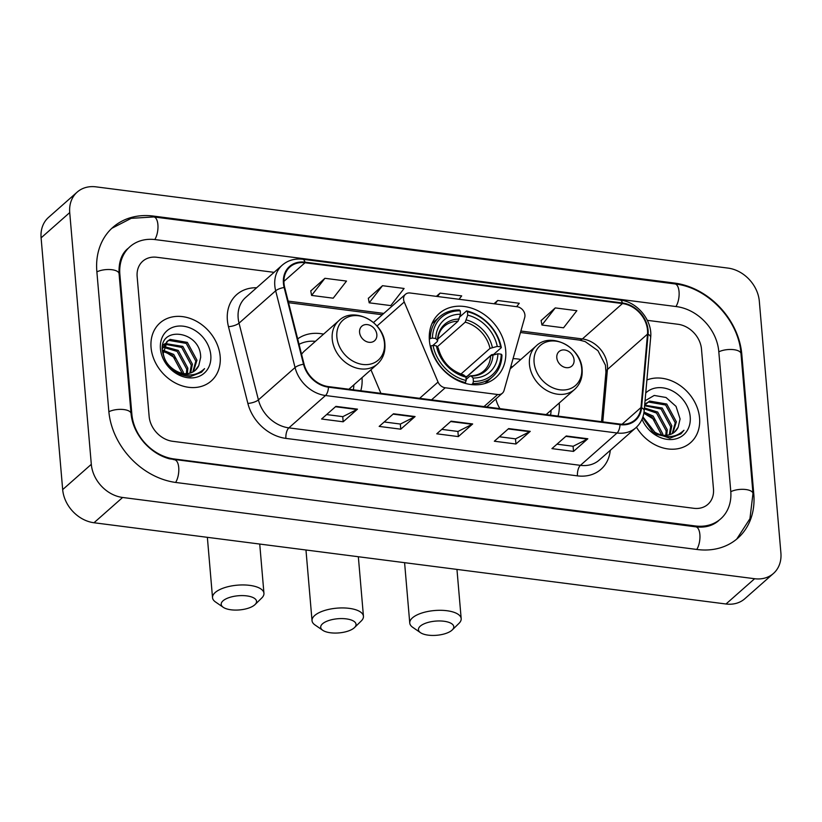 <?xml version="1.0" encoding="UTF-8"?>
<svg xmlns="http://www.w3.org/2000/svg" width="822" height="822" viewBox="0 0 822 822"><rect width="100%" height="100%" fill="white"/><g stroke="black" fill="none" stroke-linecap="round" stroke-linejoin="round"><path stroke-width="1.23" d="M403.592 299.434A8.066 6.494 48.6 0 0 404.239 302.003L438.044 382.055A8.066 6.494 48.6 0 0 445.226 387.768L497.68 394.509A8.066 6.494 48.6 0 0 502.386 393.193A8.066 6.494 48.6 0 0 504.03 390.542L524.713 317.487A8.066 6.494 48.6 0 0 517.1 306.74L410.157 292.992A8.066 6.494 48.6 0 0 405.452 294.307A8.066 6.494 48.6 0 0 403.592 299.434M558.015 416.107A42.734 34.442 48.6 0 0 559.227 403.027M429.392 340.596A42.734 34.442 48.6 0 0 455.265 379.25A42.734 34.442 48.6 0 0 495.82 377.545A42.734 34.442 48.6 0 0 505.694 350.408A42.734 34.442 48.6 0 0 479.812 311.754A42.734 34.442 48.6 0 0 439.256 313.47A42.734 34.442 48.6 0 0 429.392 340.596M360.786 390.748A42.734 34.442 48.6 0 0 361.999 377.668M323.57 334.143A42.734 34.442 48.6 0 0 297.687 338.89M520.799 359.502A42.734 34.442 48.6 0 0 513.051 358.669M370.948 369.756L380.915 393.337M151.063 347.531A38.706 31.195 48.6 0 0 174.5 382.538A38.706 31.195 48.6 0 0 211.233 380.987A38.706 31.195 48.6 0 0 220.162 356.409A38.706 31.195 48.6 0 0 196.725 321.402A38.706 31.195 48.6 0 0 159.992 322.954A38.706 31.195 48.6 0 0 151.063 347.531A38.706 31.195 48.6 0 0 174.5 382.538A38.706 31.195 48.6 0 0 211.233 380.987A38.706 31.195 48.6 0 0 220.162 356.409A38.706 31.195 48.6 0 0 196.725 321.402A38.706 31.195 48.6 0 0 159.992 322.954A38.706 31.195 48.6 0 0 151.063 347.531M636.464 427.193A38.706 31.195 48.6 0 0 690.634 442.616A38.706 31.195 48.6 0 0 699.563 418.038A38.706 31.195 48.6 0 0 646.893 380A38.706 31.195 48.6 0 1 699.563 418.038A38.706 31.195 48.6 0 1 690.634 442.616A38.706 31.195 48.6 0 1 636.464 427.193M284.001 283.333A25.801 20.797 -131.4 0 1 289.95 266.955A25.801 20.797 -131.4 0 1 305.013 262.742L622.46 303.554A25.801 20.797 -131.4 0 1 647.51 334.112L640.996 407.527A25.801 20.797 -131.4 0 1 635.046 419.867A25.801 20.797 -131.4 0 1 619.983 424.07L328.43 386.597A25.801 20.797 -131.4 0 1 304.078 364.218L284.7 287.474A25.801 20.797 -131.4 0 1 284.001 283.333M283.426 283.261A26.448 21.31 48.6 0 0 284.135 287.495L303.524 364.238A26.448 21.31 48.6 0 0 328.481 387.183L620.035 424.666A26.448 21.31 48.6 0 0 641.571 407.702L648.085 334.287A26.448 21.31 48.6 0 0 622.408 302.958L304.962 262.156A26.448 21.31 48.6 0 0 283.426 283.261M555.261 307.911L541.945 325.029L563.543 327.803L576.859 310.685L555.261 307.911L541.112 320.57M324.916 278.298L311.6 295.417L333.198 298.191L346.514 281.073L324.916 278.298L310.778 290.957M382.507 285.696L369.191 302.815L390.779 305.599L404.095 288.471L382.507 285.696L368.359 298.355M701.495 349.134A24.187 19.492 48.6 0 0 678.006 324.279L647.325 320.333L678.006 324.279A24.187 19.492 48.6 0 1 701.495 349.134L713.475 488.987L701.495 349.134M274.096 272.349L156.848 257.276A24.187 19.492 48.6 0 0 142.73 261.232A24.187 19.492 48.6 0 0 137.151 276.582L149.142 416.435A24.187 19.492 48.6 0 0 172.63 441.291L693.778 508.294A24.187 19.492 48.6 0 0 707.896 504.348A24.187 19.492 48.6 0 0 713.475 488.987A24.187 19.492 48.6 0 1 707.896 504.348L707.896 504.348A24.187 19.492 48.6 0 1 693.778 508.294L172.63 441.291A24.187 19.492 48.6 0 1 149.142 416.435L137.151 276.582A24.187 19.492 48.6 0 1 142.73 261.232L142.73 261.232A24.187 19.492 48.6 0 1 156.848 257.276L274.096 272.349M587.833 438.763L573.52 451.401L551.932 448.617L566.245 435.979L587.833 438.763A6.453 2.815 -82.7 0 1 587.329 439.112L565.834 436.348M415.079 416.548L400.766 429.187L379.168 426.413L393.481 413.774L415.079 416.548A6.453 2.815 -82.7 0 1 414.576 416.898L393.07 414.134M357.488 409.151L343.175 421.789L321.587 419.004L335.9 406.376L357.488 409.151A6.453 2.815 -82.7 0 1 356.984 409.5L335.489 406.736M530.252 431.355L515.939 443.993L494.341 441.219L508.654 428.581L530.252 431.355A6.453 2.815 -82.7 0 1 529.748 431.704L508.243 428.94M472.66 423.957L458.347 436.595L436.759 433.811L451.073 421.172L472.66 423.957A6.453 2.815 -82.7 0 1 472.157 424.306L450.662 421.542M516.627 306.678L519.268 303.277L497.68 300.503L493.981 303.77M459.036 299.28L461.687 295.879L440.089 293.105L436.39 296.362M458.347 436.595L457.905 431.447M441.794 429.372L457.988 431.458L472.157 424.306M515.939 443.993L515.497 438.845M499.375 436.77L515.569 438.856L529.748 431.704M343.175 421.789L342.733 416.641M326.622 414.565L342.815 416.651L356.984 409.5M400.766 429.187L400.324 424.039M384.203 421.963L400.406 424.049L414.576 416.898M573.52 451.401L573.078 446.254M556.956 444.178L573.16 446.264L587.329 439.112M440.089 293.105L437.448 296.506M369.191 302.815L368.328 298.211M311.6 295.417L310.747 290.803M497.68 300.503L495.029 303.904M541.945 325.029L541.092 320.416M730.758 491.207L718.767 351.354A43.545 35.089 48.6 0 0 676.485 306.606L155.337 239.613A43.545 35.089 48.6 0 0 129.927 246.723A43.545 35.089 48.6 0 0 119.868 274.363L131.859 414.216A43.545 35.089 48.6 0 0 174.141 458.964L695.289 525.957A43.545 35.089 48.6 0 0 720.699 518.857A43.545 35.089 48.6 0 0 730.758 491.207M759.323 301.242A32.253 25.996 48.6 0 0 728.004 268.095L95.999 186.851A32.253 25.996 48.6 0 0 77.176 192.112A32.253 25.996 48.6 0 0 69.726 212.59L91.314 464.327A32.253 25.996 48.6 0 0 122.622 497.474L754.627 578.719A32.253 25.996 48.6 0 0 773.451 573.458A32.253 25.996 48.6 0 0 780.9 552.98L759.323 301.242M77.176 192.112L48.549 217.388A32.253 25.996 48.6 0 0 41.1 237.866L62.678 489.604A32.253 25.996 48.6 0 0 93.996 522.751L726.001 603.995A32.253 25.996 48.6 0 0 744.824 598.735L773.451 573.458M741.804 354.313A69.346 55.886 48.6 0 0 674.472 283.056L153.313 216.063A69.346 55.886 48.6 0 0 112.85 227.375A69.346 55.886 48.6 0 0 96.842 271.404L108.823 411.257A69.346 55.886 48.6 0 0 176.155 482.514L697.313 549.517A69.346 55.886 48.6 0 0 737.786 538.194A69.346 55.886 48.6 0 0 753.795 494.166L741.804 354.313L741.105 354.929M163.855 346.504L178.261 350.419L187.868 368.174L187.344 373.609M163.599 347.357L177.131 351.415L186.738 369.181L186.419 373.671M165.284 343.555L182.813 346.401L192.42 364.167L190.653 372.931M164.873 344.233L181.672 347.408L191.279 365.163L189.882 373.157M175.363 370.537A20.16 16.245 48.6 0 0 195.379 370.239A20.16 16.245 48.6 0 0 198.78 365.564L200.681 357.313C200.702 330.506 158.903 325.296 162.366 350.922C165.417 366.52 174.778 375.068 190.457 376.579L201.503 372.222L204.565 368.636C196.253 376.363 186.512 376.99 175.363 370.537C168.51 366.407 164.472 360.735 163.239 353.522L167.287 341.253L170.113 339.404L187.354 342.394L196.961 360.149L193.447 371.657M166.743 341.777L168.983 340.411L186.214 343.391L195.821 361.156L192.8 372.017M198.78 365.564L195.246 370.352M183.768 374.298L176.155 372.5M163.136 350.264L173.719 354.426L183.327 372.191L183.347 373.496M163.105 351.374L172.589 355.433L182.196 373.291M162.499 346.853L163.023 346.699M162.797 345.219L164.606 343.925M162.766 345.374L164.153 344.562M162.324 348.939L167.287 341.253M160.424 348.733A28.225 22.749 48.6 0 0 187.817 377.73A28.225 22.749 48.6 0 0 210.802 355.207A28.225 22.749 48.6 0 0 183.409 326.211A28.225 22.749 48.6 0 0 160.424 348.733M165.171 351.785L176.185 358.772M204.565 368.636L201.503 372.222M330.495 632.776A17.735 7.11 175.1 0 0 354.529 627.556A17.735 7.11 175.1 0 0 346.237 618.874A17.735 7.11 175.1 0 0 325.707 621.761A17.735 7.11 175.1 0 0 322.738 630.289A17.735 7.11 175.1 0 0 330.495 632.776M322.738 630.289L315.001 624.956A25.801 10.337 -4.9 0 1 312.031 620.672A25.801 10.337 -4.9 0 1 349.186 608.352A25.801 10.337 -4.9 0 1 363.447 616.264A25.801 10.337 -4.9 0 1 361.238 620.99L354.529 627.556M473.41 381.439L472.825 383.555A39.99 32.233 48.6 0 0 492.584 376.753A39.99 32.233 48.6 0 0 501.944 355.012L501.215 354.2A38.377 30.938 48.6 0 1 473.41 381.439L473.123 378.038A34.668 27.948 48.6 0 0 497.885 353.768L490.642 355.762L465.961 377.555M466.115 379.425L469.845 376.137L471.212 376.106L473.123 378.038M501.317 347.655A39.99 32.233 48.6 0 0 466.598 310.911L467.441 311.754A38.377 30.938 48.6 0 1 500.577 346.833L501.317 347.655L493.652 354.416L491.566 354.724L466.875 376.527A38.305 30.866 -131.4 0 1 466.906 376.712M484.908 383.514A39.99 32.233 48.6 0 0 484.918 383.514L492.584 376.753M459.786 316.922L466.598 310.911M472.825 383.555L471.633 384.604M464.892 383.278L466.208 380.514A38.377 30.938 48.6 0 1 433.06 345.435L430.903 345.877A39.99 32.233 48.6 0 0 465.622 382.631M430.903 345.877L430.296 346.411M500.577 346.833L497.248 346.411A34.668 27.948 48.6 0 0 467.728 315.165L467.441 311.754M497.885 353.768L501.215 354.2M433.06 345.435L436.4 345.867A34.668 27.948 48.6 0 0 465.92 377.113L466.208 380.514M467.728 315.165L465.221 322.162L437.273 346.843M460.916 374.082L490.004 348.394L497.248 346.411M437.859 348.97L438.064 347.716L436.4 345.867M465.92 377.113L464.009 375.181L462.652 375.212M469.845 376.137L471.212 376.106A31.02 24.999 48.6 0 0 492.974 354.775M431.982 323.549A39.99 32.233 48.6 0 0 431.971 323.56L439.636 316.789A39.99 32.233 48.6 0 0 430.276 338.52L432.434 338.078A38.377 30.938 48.6 0 1 460.238 310.829L459.395 309.986A39.99 32.233 48.6 0 0 439.636 316.789M429.3 339.373L430.276 338.52M460.238 310.829L460.526 314.24A34.668 27.948 48.6 0 0 435.763 338.5L432.434 338.078M437.797 339.096L458.018 321.238L460.526 314.24M435.763 338.5L437.438 340.359L437.232 341.613L432.855 345.476M459.2 319.039A31.02 24.999 48.6 0 0 437.438 340.359L437.232 341.613M434.15 345.579L434.057 344.418M466.875 376.527L465.118 376.301M230.992 609.79A17.735 7.11 175.1 0 0 255.026 604.581A17.735 7.11 175.1 0 0 246.744 595.888A17.735 7.11 175.1 0 0 226.204 598.776A17.735 7.11 175.1 0 0 223.245 607.304A17.735 7.11 175.1 0 0 230.992 609.79M223.245 607.304L215.508 601.971A25.801 10.337 -4.9 0 1 212.528 597.686A25.801 10.337 -4.9 0 1 249.693 585.367A25.801 10.337 -4.9 0 1 263.944 593.279A25.801 10.337 -4.9 0 1 261.745 598.005L255.026 604.581M376.846 334.564A9.679 7.799 48.6 0 0 367.455 324.628A9.679 7.799 48.6 0 0 359.574 332.345A9.679 7.799 48.6 0 0 368.965 342.291A9.679 7.799 48.6 0 0 376.846 334.564M348.908 389.227L377.349 364.115A29.027 23.396 48.6 0 1 349.802 365.276A29.027 23.396 48.6 0 1 332.222 339.013A29.027 23.396 48.6 0 1 338.921 320.59L304.623 350.871A29.027 23.396 48.6 0 0 301.582 354.303M315.422 341.336A38.305 30.866 48.6 0 0 299.064 344.346M353.326 389.792A38.305 30.866 48.6 0 0 353.85 384.86M428.231 635.149A17.735 7.11 175.1 0 0 452.264 629.929A17.735 7.11 175.1 0 0 443.972 621.247A17.735 7.11 175.1 0 0 423.433 624.134A17.735 7.11 175.1 0 0 420.474 632.663A17.735 7.11 175.1 0 0 428.231 635.149M420.474 632.663L412.736 627.33A25.801 10.337 -4.9 0 1 409.757 623.045A25.801 10.337 -4.9 0 1 446.921 610.725A25.801 10.337 -4.9 0 1 461.183 618.637A25.801 10.337 -4.9 0 1 458.974 623.364L452.264 629.929M574.075 359.923A9.679 7.799 48.6 0 0 564.683 349.977A9.679 7.799 48.6 0 0 556.802 357.704A9.679 7.799 48.6 0 0 566.194 367.65A9.679 7.799 48.6 0 0 574.075 359.923M512.661 366.694A38.305 30.866 48.6 0 0 510.811 366.571M550.565 415.151A38.305 30.866 48.6 0 0 551.079 410.219M495.851 398.958A29.027 23.396 48.6 0 0 499.94 408.637M644.407 407.948L657.672 412.048L667.279 429.814L666.745 435.239M644.335 408.863L656.531 413.055L666.139 430.81L665.82 435.3M644.695 405.184L662.213 408.031L671.821 425.796L670.064 434.561M644.612 405.729L661.073 409.037L670.68 426.803L669.283 434.787M644.654 405.246L649.524 401.044L666.755 404.023L676.362 421.778L672.848 433.286M646.143 403.407L648.383 402.04L665.625 405.02L675.232 422.785L672.201 433.656M642.681 417.607L653.182 432.506L669.868 438.208L680.904 433.862L683.966 430.266C675.653 437.992 665.912 438.619 654.774 432.167A20.16 16.245 48.6 0 0 674.78 431.869A20.16 16.245 48.6 0 0 678.181 427.193L674.646 431.982M654.774 432.167L642.938 416.857M663.169 435.927L655.555 434.129M644.016 412.058L653.12 416.055L662.727 433.821L662.748 435.126M643.842 413.24L651.99 417.062L661.597 434.92M644.695 404.732L646.698 402.883M678.181 427.193L680.082 418.943L676.033 406.387L666.026 397.488L654.22 395.444L645.044 400.807M642.044 419.23A28.225 22.749 48.6 0 0 671.502 439.534A28.225 22.749 48.6 0 0 690.213 416.836A28.225 22.749 48.6 0 0 672.694 391.077A28.225 22.749 48.6 0 0 645.732 392.998M643.842 413.189L655.596 420.412M683.966 430.266L680.904 433.852M404.239 302.003L377.021 326.026M445.226 387.768L431.55 399.852M438.044 382.055L419.631 398.321M497.68 394.509L483.994 406.592M647.51 334.112L607.427 369.499A25.801 20.797 48.6 0 0 607.427 365.451A25.801 20.797 48.6 0 0 582.377 338.941L520.871 331.03M602.783 421.861L607.427 369.499A14.519 6.823 -174.9 0 0 605.927 372.161L605.454 365.204L597.964 350.696L585.161 341.572L579.387 340.082A14.519 6.329 -82.7 0 0 582.377 338.941L622.46 303.554M305.013 262.742L283.909 281.371M610.273 450.343A40.319 32.49 -131.4 0 1 577.465 475.866L285.912 438.393A8.066 3.514 -82.7 0 1 288.861 427.872L325.502 395.516A32.253 25.996 -131.4 0 1 295.057 367.537L275.678 290.793A32.253 25.996 -131.4 0 1 274.805 285.624A32.253 25.996 -131.4 0 1 282.244 265.146L245.603 297.502A32.253 25.996 48.6 0 0 238.164 317.98A32.253 25.996 48.6 0 0 239.038 323.149L258.416 399.893A32.253 25.996 48.6 0 0 288.861 427.872L580.414 465.344A32.253 25.996 48.6 0 0 599.228 460.084L635.879 427.728A32.253 25.996 -131.4 0 1 617.055 432.999L325.502 395.516A8.066 3.514 -82.7 0 0 328.481 387.183M284.135 287.495A8.066 2.569 -14.2 0 0 275.678 290.793L239.038 323.149A8.066 2.569 165.8 0 1 228.475 326.673A40.319 32.49 -131.4 0 1 256.639 287.762M620.035 424.666A8.066 3.514 97.3 0 1 617.055 432.999L580.414 465.344A8.066 3.514 -82.7 0 0 577.465 475.866M641.571 407.702A8.066 3.791 5.1 0 1 644.16 410.836L650.664 337.421C652.647 320.529 637.307 301.787 620.178 300.061L302.732 259.249A8.066 3.514 97.3 0 1 304.962 262.156M285.912 438.393A40.319 32.49 -131.4 0 1 247.864 403.417A8.066 2.569 165.8 0 0 258.416 399.893L295.057 367.537A8.066 2.569 -14.2 0 1 303.524 364.238M648.085 334.287A8.066 3.791 5.1 0 1 650.664 337.421M622.408 302.958A8.066 3.514 -82.7 0 0 620.178 300.061M247.864 403.417L228.475 326.673M640.996 407.527L622.059 424.244M383.812 313.408L288.142 301.109M111.813 228.321L131.222 218.333L153.827 216.936L674.975 283.929A12.905 5.62 97.3 0 1 679.116 292.683A12.905 5.62 97.3 0 1 675.951 306.544M674.975 283.929C707.948 287.505 738.783 320.148 740.992 353.635A12.905 5.168 175.1 0 0 733.861 349.679A12.905 5.168 175.1 0 0 718.808 351.837M740.992 353.635L752.983 493.488A12.905 5.168 175.1 0 0 745.852 489.532A12.905 5.168 175.1 0 0 730.789 491.69M696.779 549.445A12.905 5.62 -82.7 0 0 699.943 535.584A12.905 5.62 -82.7 0 0 695.802 526.84L169.527 458.83C160.115 456.302 151.68 450.939 144.23 442.76C136.411 433.636 132.013 423.895 131.047 413.528L119.067 273.675C118.594 262.187 121.502 253.834 127.78 248.614M175.631 482.442A12.905 5.62 -82.7 0 0 178.795 468.581A12.905 5.62 -82.7 0 0 174.644 459.837M108.874 411.73A12.905 5.168 -4.9 0 1 123.927 409.572A12.905 5.168 -4.9 0 1 131.047 413.528M96.883 271.877A12.905 5.168 -4.9 0 1 111.936 269.719A12.905 5.168 -4.9 0 1 119.067 273.675M153.827 216.936A12.905 5.62 97.3 0 1 157.968 225.69A12.905 5.62 97.3 0 1 154.803 239.551M726.001 603.995L754.627 578.719M93.996 522.751L122.622 497.474M62.678 489.604L91.314 464.327M41.1 237.866L69.726 212.59M673.67 283.765L674.472 283.056M753.075 494.793L753.795 494.166M152.502 216.782L153.313 216.063M694.487 526.666L695.289 525.957M173.36 459.652L174.141 458.964M131.181 414.812L131.859 414.216M119.169 274.98L119.868 274.363M470.564 375.808C475.887 375.685 480.254 374.092 483.685 371.051A29.839 24.044 48.6 0 0 490.642 355.762M492.337 347.418A31.02 24.999 48.6 0 0 466.393 319.964M438.064 347.716A31.02 24.999 48.6 0 0 464.009 375.181M490.004 348.394A29.839 24.044 48.6 0 0 465.221 322.162M458.018 321.238A29.839 24.044 48.6 0 0 444.188 326.324C440.243 329.786 438.064 334.646 437.643 340.894M384.47 343.175A26.664 21.495 48.6 0 0 358.577 315.771A26.664 21.495 48.6 0 0 336.866 337.051A26.664 21.495 48.6 0 0 362.759 364.454A26.664 21.495 48.6 0 0 384.47 343.175M581.709 368.533A26.664 21.495 48.6 0 0 555.816 341.13A26.664 21.495 48.6 0 0 534.095 362.41A26.664 21.495 48.6 0 0 559.988 389.813A26.664 21.495 48.6 0 0 581.709 368.533M536.16 345.949A29.027 23.396 48.6 0 0 529.46 364.372A29.027 23.396 48.6 0 0 547.031 390.635A29.027 23.396 48.6 0 0 574.578 389.464C580.168 384.295 582.675 377.617 582.12 369.427C581.288 347.233 551.007 331.307 536.16 345.949L510.154 368.903M502.386 393.193L486.799 406.952M405.452 294.307L373.496 322.522M635.879 427.728C640.718 423.34 643.482 417.71 644.16 410.836M302.732 259.249C294.769 258.334 287.947 260.297 282.244 265.146M601.54 421.707L605.927 372.161M579.387 340.082L520.46 332.509M382.302 314.744L288.543 302.691M736.718 539.098L749.941 518.703L752.983 493.488M718.562 520.747C712.54 525.895 704.957 527.919 695.802 526.84M358.341 556.73L363.447 616.264M463.567 374.914C450.435 370.64 442 361.701 438.26 348.096M305.969 550L312.031 620.672M259.731 544.051L263.944 593.279M338.921 320.59C353.779 305.959 384.059 321.875 384.891 344.069C385.446 352.258 382.939 358.937 377.349 364.115M207.36 537.321L212.528 597.686M456.96 569.41L461.183 618.637M546.137 414.586L574.578 389.464M404.588 562.68L409.757 623.045"/></g></svg>
